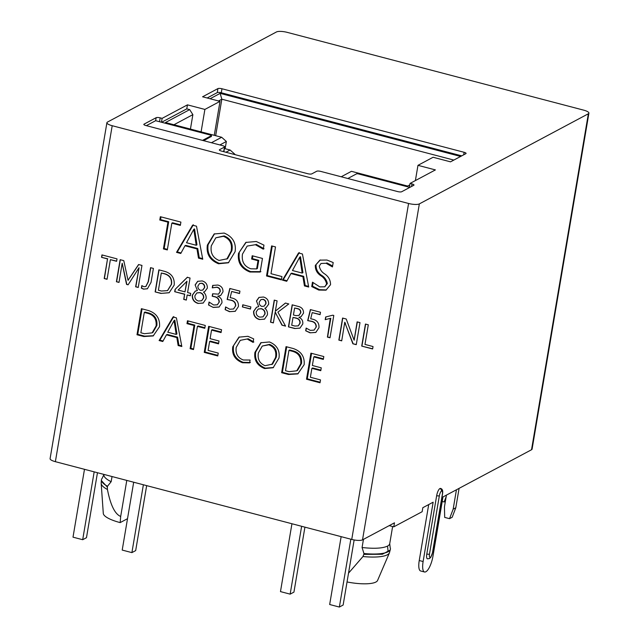 <?xml version="1.0" encoding="UTF-8"?>
<svg xmlns="http://www.w3.org/2000/svg" width="639" height="639" viewBox="0 0 639 639"><rect width="100%" height="100%" fill="white"/><g stroke="black" fill="none" stroke-linecap="round" stroke-linejoin="round"><path stroke-width="0.96" d="M288.788 303.94L277.901 312.128L285.577 326.122L281.943 325.171L275.193 312.112L273.364 322.919L270.505 322.168L274.235 300.122L277.094 300.873L275.345 311.209L285.409 303.054L288.788 303.94M267.398 314.891L264.514 319.149L259.41 319.54C255.304 318.31 253.379 315.554 253.619 311.281L256.558 307.247L258.707 306.6L256.447 301.009L258.971 297.415L263.492 297.023C267.078 298.086 268.795 300.49 268.66 304.22L266.056 307.71L264.81 308.206C266.886 309.987 267.749 312.215 267.398 314.891M175.094 289.403L187.267 277.302L190.047 278.029L187.586 292.55L190.71 293.365L190.294 295.785L187.179 294.97L186.316 300.082L183.712 299.395L184.583 294.291L174.703 291.696L175.094 289.403L187.491 277.182M150.548 267.669L153.408 268.42L151.036 282.406L147.385 288.796L143.487 289.124L141.379 288.157L141.818 285.593L143.847 286.695L145.836 286.512L148.168 281.727L150.548 267.669M141.97 265.417L138.24 287.47L135.644 286.783L139.006 267.725L128.104 284.81L126.546 284.395L122.161 263.308L119.014 282.422L116.41 281.743L120.14 259.69L123.782 260.64L128.032 280.297L138.591 264.53L141.97 265.417M101.952 254.913L117.025 258.875L116.617 261.295L110.379 259.658L107.056 279.283L104.197 278.532L107.52 258.907L101.545 257.333L101.952 254.913M167.937 222.148L163.416 248.914L167.314 249.937L171.835 223.171L180.342 225.399L180.901 222.1L160.349 216.709L159.79 220.008L167.937 222.148L168.696 221.741L164.167 248.515L163.416 248.914M254.921 352.401C253.883 360.084 257.102 365.468 264.578 368.551L273.149 367.729L278.979 358.072C280.042 350.46 276.887 345.092 269.498 341.969L260.808 342.744L254.921 352.401L255.68 352.001C254.634 359.685 257.852 365.069 265.329 368.152L273.516 367.513M247.469 339.173L253.084 342.392L253.675 338.894L247.924 336.306L238.986 337.152L232.78 346.785C231.733 354.429 234.936 359.741 242.405 362.736L249.617 362.888L250.105 360.029L243.355 359.997C237.796 357.912 235.408 353.734 236.19 347.456L240.264 340.347L248.228 338.774L253.843 341.985M218.522 343.854L219.001 340.994L210.095 338.662L211.549 330.083L221.07 332.576L221.549 329.716L208.657 326.337L204.248 352.393L217.755 355.939L218.242 353.079L208.106 350.42L209.616 341.522L218.522 343.854M194.04 325.491L190.118 348.686L193.497 349.573L197.419 326.377L204.792 328.31L205.279 325.451L187.467 320.77L186.979 323.638L194.04 325.491L194.799 325.083L190.877 348.279L190.118 348.686M162.785 341.514L166.428 334.836L176.835 337.568L178.145 345.547L181.827 346.514L176.412 317.871L173.033 316.984L159.103 340.547L162.785 341.514M141.403 308.685L136.994 334.748L143.839 336.545L153.168 335.946L159.518 326.705C160.125 318.629 156.451 313.246 148.504 310.554L141.403 308.685M286.04 346.642L281.639 372.697L288.485 374.494L297.814 373.895L304.164 364.661C304.771 356.578 301.097 351.194 293.149 348.503L286.04 346.642M320.786 370.692L321.265 367.832L312.359 365.492L313.813 356.913L323.334 359.406L323.813 356.546L310.921 353.167L306.512 379.223L320.027 382.769L320.506 379.909L310.37 377.25L311.88 368.352L320.786 370.692M324.42 273.756C321.641 271.966 319.923 269.394 319.276 266.04L321.002 263.484L326.082 263.26L332.448 266.942L333.191 262.541L326.952 260.041L319.907 260.129L315.315 265.409C315.211 269.85 317.096 273.308 320.97 275.808C323.965 277.685 325.842 280.409 326.601 283.988L324.788 286.807L319.772 286.879L312.479 282.182L311.728 286.584L318.781 290.066L325.97 290.162L330.555 284.674C330.515 280.01 328.47 276.375 324.42 273.756M286.727 281.272L290.929 273.564L302.926 276.711L304.444 285.921L308.693 287.031L302.439 253.995L298.541 252.972L282.47 280.154L286.727 281.272M271.615 245.903L266.527 275.968L281.408 279.874L281.967 276.575L270.984 273.692L275.513 246.926L271.615 245.903M258.004 260.712L256.614 268.915L250.815 268.787C244.218 266.399 241.438 261.511 242.469 254.098L247.173 246.071L255.4 244.713L263.292 249.178L263.971 245.144L256.303 241.502L245.815 242.421L238.531 253.34C237.349 262.325 241.151 268.54 249.945 272.006L260.161 272.046L262.461 258.436L252.189 255.744L251.63 259.043L258.004 260.712L258.763 260.313L257.373 268.516L256.614 268.915M207.356 245.112C206.157 253.987 209.872 260.193 218.498 263.755L228.387 262.797L235.112 251.654C236.342 242.876 232.692 236.678 224.177 233.075L214.145 233.97L207.356 245.112L208.114 244.713C206.908 253.579 210.622 259.793 219.249 263.348L228.754 262.581M180.773 253.475L184.975 245.767L196.98 248.914L198.489 258.124L202.747 259.234L196.492 226.19L192.595 225.168L176.524 252.357L180.773 253.475M112.2 125.715L55.377 461.677L351.746 539.436A8.427 2.213 -170.4 0 0 362.521 539.859L394.471 522.822L393.792 526.832L422.147 511.711L422.826 507.701L433.146 502.198L423.114 561.529A13.483 4.185 104.7 0 0 424.528 571.993A13.483 4.185 104.7 0 0 425.782 571.777L425.933 571.697A13.483 4.185 104.7 0 0 432.946 556.289L442.979 496.95L531.528 449.736A8.427 2.213 -170.4 0 0 532.087 449.113L588.91 113.151A8.427 2.213 9.6 0 0 583.623 110.132L287.254 32.373A8.427 2.213 9.6 0 0 276.479 31.95L107.472 122.073A8.427 2.213 9.6 0 0 106.913 122.696A8.427 2.213 9.6 0 0 112.2 125.715L408.577 203.474A8.427 2.213 9.6 0 0 419.344 203.897L588.351 113.774A8.427 2.213 9.6 0 0 588.91 113.151M174.191 285.098L169.159 292.742L160.924 293.421L155.133 291.895L158.863 269.85L164.878 271.423C171.619 273.492 174.727 278.053 174.191 285.098M206.07 298.804L203.194 303.054L198.082 303.445C193.984 302.215 192.051 299.467 192.299 295.194L195.23 291.16L197.379 290.513L195.119 284.922L197.643 281.328L202.164 280.928C205.75 281.999 207.475 284.395 207.332 288.125L204.728 291.624L203.482 292.111C205.566 293.892 206.429 296.129 206.07 298.804M213.242 307.423L208.546 305.003L209.049 302.039L213.658 305.003L217.34 304.803L219.057 302.247C218.969 299.06 217.276 297.207 213.977 296.664L212.212 296.2L212.619 293.78L218.514 294.156L220.016 291.783C220.239 289.331 219.145 287.83 216.725 287.278L212.26 287.862L212.675 285.441L217.843 285.042C221.382 285.96 223.091 288.229 222.987 291.847L220.623 295.522L217.699 296.248C220.743 297.407 222.156 299.603 221.941 302.822L219.073 307.047L213.242 307.423L208.546 305.003M230.152 297.63L232.141 298.062C236.606 299.188 238.698 302.023 238.403 306.576L235.248 311.305L229.497 311.688L225.136 309.643L225.591 306.944L229.792 309.244L233.515 308.988L235.519 306.009C235.559 302.83 233.986 300.905 230.783 300.234L227.125 299.467L229.816 288.469L239.937 291.12L239.529 293.541L231.661 291.48L230.152 297.63M242.78 304.787L250.839 306.896L250.472 309.052L242.413 306.936L242.78 304.787M302.766 323.989L299.947 328.134L294.763 328.534L288.437 326.872L292.167 304.827L298.317 306.44C301.856 307.303 303.589 309.524 303.525 313.094L301.025 316.744L298.94 317.375C301.84 318.637 303.11 320.842 302.766 323.989M310.706 318.765L312.695 319.196C317.16 320.323 319.252 323.158 318.965 327.711L315.802 332.448L310.051 332.823L305.69 330.778L306.145 328.079L310.346 330.379L314.068 330.123L316.073 327.144C316.113 323.965 314.54 322.04 311.345 321.369L307.678 320.602L310.37 309.603L320.49 312.255L320.083 314.676L312.215 312.615L310.706 318.765M330.043 337.608L327.639 336.977L330.81 318.246L325.203 319.668L325.658 316.984L332.775 315.203L333.79 315.466L330.012 337.783L327.416 337.104L330.251 318.557M357.129 321.872L359.989 322.623L356.258 344.669L352.872 343.782L344.756 322.272L341.705 340.851L338.846 340.1L342.576 318.054L346.218 319.005L354.118 340.18L357.129 321.872M364.981 344.429L373.04 346.546L372.625 348.966L361.714 346.098L365.444 324.053L368.304 324.804L364.981 344.429M107.352 487.086L107.496 486.239A34.234 8.986 9.6 0 1 101.473 479.681L101.329 480.528L107.352 487.086L107.432 489.482C110.515 505.137 114.932 514.123 120.683 516.464L120.164 522.606A26.862 7.053 -170.4 0 1 103.294 513.436L101.186 483.427A33.963 8.914 -170.4 0 0 107.432 489.49M103.965 474.426L102.208 478.268A34.234 8.986 9.6 0 0 101.473 479.681M112.033 476.542L111.162 481.686L107.496 486.239M393.792 526.832L389.207 525.625M442.38 494.163A4.106 1.278 104.7 0 0 441.565 491.04L441.485 491.079A4.106 1.278 104.7 0 0 439.352 495.776L429.488 554.109A4.106 1.278 104.7 0 0 430.303 557.232L430.374 557.192A4.106 1.278 104.7 0 0 432.515 552.495L442.38 494.163A2.109 0.551 9.6 0 0 442.515 494.011C443.091 490.776 442.436 488.915 440.543 488.428A6.214 1.933 104.7 0 0 439.967 488.531L439.888 488.571A6.214 1.933 104.7 0 0 436.661 495.672L426.796 554.005A6.214 1.933 104.7 0 0 427.443 558.829L429.432 558.542A2.109 1.925 61.9 0 1 429.392 558.566M55.377 461.677A8.427 2.213 -170.4 0 1 50.09 458.658L106.913 122.696M120.683 516.464L126.786 480.408M120.164 522.606L127.52 518.684M363.455 539.364L362.073 547.519L363.95 553.526A34.234 8.986 9.6 0 0 388.113 551.745A34.234 8.986 9.6 0 0 390.397 549.197L389.431 552.823L377.569 580.468A26.862 7.053 -170.4 0 1 347.041 581.953M348.527 573.167L362.96 556.529L363.807 554.372L382.37 554.261L390.245 550.043M363.95 553.526L363.807 554.372M390.397 549.197A34.234 8.986 9.6 0 0 390.165 547.615L389.726 543.653A32.661 8.571 9.6 0 1 387.553 546.081C382.697 548.366 374.206 548.845 362.073 547.519M424.528 571.993L420.654 570.978A13.483 4.185 -75.3 0 1 419.24 560.515L428.705 504.57M445.383 501.311L444.137 501.974L442.212 501.471M459.09 488.364L455.807 507.749L452.18 517.263L449.529 518.668L444.688 517.398L444.448 506.871L446.437 495.113M444.137 501.974L446.182 496.623M455.807 507.749L453.163 509.155L449.529 518.668M456.438 489.778L453.163 509.155M94.173 471.854L82.695 539.707L73.006 537.167L84.484 469.314M97.463 472.716L86.473 537.695L82.695 539.707M146.666 485.624L135.676 550.602L131.898 552.615L122.209 550.075L133.687 482.221M304.923 527.151L293.94 592.121L290.154 594.142L280.473 591.602L291.943 523.748M354.142 539.963L343.135 605.037L339.357 607.05L329.668 604.51L341.146 536.656M143.376 484.761L131.898 552.615M301.632 526.288L290.154 594.142M350.835 539.196L339.357 607.05M204.887 109.429L220.008 101.361L202.579 96.785L217.923 88.597A3.163 0.831 -170.4 0 1 221.965 88.757L464.106 152.29A3.163 0.831 -170.4 0 1 466.087 153.424A3.163 0.831 -170.4 0 1 465.871 153.656L450.527 161.843L433.09 157.266L417.97 165.333L435.399 169.91L410.07 183.417L412.003 183.92A3.163 0.831 -170.4 0 1 413.984 185.054A3.163 0.831 -170.4 0 1 413.776 185.286L401.675 191.74A3.163 0.831 -170.4 0 1 397.642 191.58L320.738 171.404A3.163 0.831 9.6 0 0 316.696 171.252L311.784 173.872A3.163 0.831 -170.4 0 1 307.742 173.712L221.35 151.044A3.163 0.831 -170.4 0 1 219.369 149.909A3.163 0.831 -170.4 0 1 219.576 149.678L224.489 147.058A3.163 0.831 9.6 0 0 224.704 146.818A3.163 0.831 9.6 0 0 222.723 145.692L145.82 125.516A3.163 0.831 -170.4 0 1 143.839 124.381A3.163 0.831 -170.4 0 1 144.047 124.142L156.148 117.696A3.163 0.831 -170.4 0 1 160.181 117.848L162.122 118.359L187.451 104.852L204.887 109.429L201.093 131.866M219.88 144.941L226.366 141.483L225.144 148.711M453.834 160.077L221.837 99.205L215.662 135.692M210.063 98.749L220.151 93.374L221.837 99.205L218.522 100.97M211.421 142.721L221.661 137.265L165.485 122.528L189.679 109.62L192.874 114.645L190.438 129.07M192.874 114.645L173.944 124.749M189.679 109.62L186.772 108.862L161.627 122.273M187.451 104.852L186.772 108.862M220.008 101.361L214.265 135.324M202.523 140.388L211.437 135.644L210.846 135.188L155.636 120.699L146.347 125.651M162.122 118.359L161.467 122.233M461.749 155.86L221.286 92.767A3.163 0.831 9.6 0 0 217.252 92.607L207.164 97.991M417.97 165.333L415.39 180.581M410.07 183.417L409.415 187.283M224.704 146.818L224.025 150.828A3.163 0.831 -170.4 0 1 223.81 151.068L223.027 151.483M225.934 152.25L230.12 150.013L224.417 148.52M211.293 136.466L203.673 140.692M409.823 184.879L407.618 186.053L351.442 171.316L341.202 176.779M220.151 93.374L460.615 156.459M409.831 187.395L358.064 173.808L356.714 173.76L347.808 178.513M226.366 141.483L221.661 137.265M234.832 154.231L230.12 150.013M164.167 248.515L167.41 249.362M180.438 224.824L172.594 222.771L171.835 223.171M161.004 216.885L160.549 219.608L159.79 220.008M160.549 219.608L168.696 221.741M261.191 342.552L255.68 352.001M262.262 346.058L269.586 344.373C275.177 346.602 277.414 350.867 276.288 357.161L272.534 364.126L265.073 365.7C259.642 363.407 257.405 359.174 258.348 353.008L262.262 346.058L268.827 344.78C274.427 347.001 276.663 351.266 275.537 357.568L271.775 364.534M265.329 368.152L264.578 368.551M276.288 357.161L275.537 357.568M269.586 344.373L268.827 344.78M239.369 336.969L232.78 346.785M233.531 346.378C232.484 354.022 235.695 359.342 243.163 362.337L242.405 362.736M243.163 362.337L250.376 362.481M240.264 340.347L248.228 338.774M221.166 332L212.308 329.676L211.549 330.083M209.312 326.505L204.999 351.993L204.248 352.393M204.999 351.993L217.859 355.364M218.618 343.279L210.367 341.114L209.616 341.522M190.877 348.279L193.593 348.998M204.887 327.735L198.178 325.97L197.419 326.377M188.122 320.946L187.738 323.23L186.979 323.638M187.738 323.23L194.799 325.083M176.835 337.568L177.586 337.16L167.186 334.437L166.428 334.836M177.586 337.16L178.896 345.14L178.145 345.547M178.896 345.14L181.708 345.875M173.784 316.585L159.862 340.148L159.103 340.547M159.862 340.148L163.073 340.986M174.072 320.578L174.83 320.179L176.939 334.005L176.18 334.405L167.761 332.2L174.072 320.578L176.18 334.405M174.99 322.128L174.231 322.527M142.058 308.861L137.744 334.341L144.598 336.138L153.544 335.731M144.294 312.431L145.053 312.032L148.767 313.006C154.694 314.715 157.402 318.877 156.882 325.491L152.889 332.456L152.138 332.855L144.43 333.71L140.852 332.775L144.294 312.431L148.008 313.406C153.943 315.123 156.651 319.284 156.132 325.898L152.138 332.855M137.744 334.341L136.994 334.748M144.598 336.138L143.839 336.545M156.882 325.491L156.132 325.898M148.767 313.006L148.008 313.406M286.703 346.809L282.39 372.297L289.235 374.095L298.189 373.679M288.94 350.388L289.691 349.98L293.405 350.955C299.34 352.672 302.047 356.834 301.528 363.447L297.534 370.404L296.776 370.804L289.076 371.658L285.497 370.724L288.94 350.388L292.654 351.362C298.581 353.071 301.288 357.233 300.769 363.847L296.776 370.804M282.39 372.297L281.639 372.697M289.235 374.095L288.485 374.494M301.528 363.447L300.769 363.847M293.405 350.955L292.654 351.362M323.43 358.83L314.572 356.506L313.813 356.913M311.576 353.335L307.263 378.823L306.512 379.223M307.263 378.823L320.123 382.194M320.882 370.117L312.631 367.952L311.88 368.352M321.002 263.484L326.082 263.26M326.841 262.853L332.607 266M320.291 259.945L315.315 265.409M316.065 265.009C315.97 269.442 317.855 272.909 321.729 275.401L320.97 275.808M321.729 275.401C324.716 277.286 326.593 280.01 327.36 283.58L326.601 283.988M327.36 283.58L324.788 286.807M313.062 282.765L312.487 286.184L311.728 286.584M312.487 286.184L319.54 289.659L318.781 290.066M319.54 289.659L326.345 289.938M302.926 276.711L303.685 276.312L291.68 273.165L290.929 273.564M303.685 276.312L305.202 285.513L304.444 285.921M305.202 285.513L308.573 286.4M299.3 252.565L283.229 279.754L282.47 280.154M283.229 279.754L287.015 280.745M299.747 257.11L300.498 256.71L302.934 272.669L302.183 273.069L292.462 270.521L299.747 257.11L302.183 273.069M300.689 258.963L299.931 259.362M272.27 246.079L267.286 275.569L266.527 275.968M267.286 275.569L281.511 279.299M247.173 246.071L255.4 244.713M256.151 244.306L264.043 248.771M246.199 242.229L238.531 253.34M239.29 252.932C238.107 261.918 241.909 268.14 250.704 271.599L249.945 272.006M250.704 271.599L260.92 271.639M252.844 255.912L252.381 258.635L251.63 259.043M252.381 258.635L258.763 260.313M214.528 233.778L208.114 244.713M215.83 237.796L224.161 235.911C230.615 238.483 233.195 243.403 231.893 250.672L227.556 258.707L219.065 260.456C212.803 257.813 210.223 252.932 211.309 245.807L215.83 237.796L223.402 236.318C229.856 238.89 232.436 243.802 231.142 251.071L226.805 259.114M219.249 263.348L218.498 263.755M231.893 250.672L231.142 251.071M224.161 235.911L223.402 236.318M196.98 248.914L197.739 248.515L185.733 245.36L184.975 245.767M197.739 248.515L199.248 257.717L198.489 258.124M199.248 257.717L202.627 258.603M193.353 224.768L177.283 251.95L176.524 252.357M177.283 251.95L181.061 252.948M193.793 229.313L194.552 228.914L196.988 244.873L196.229 245.272L186.516 242.724L193.793 229.313L196.229 245.272M194.735 231.166L193.984 231.566M116.641 261.119L110.379 259.658M107.088 279.115L104.197 278.532M104.429 278.412L107.52 258.907M107.743 258.787L101.545 257.333M101.769 257.213L102.152 254.969M138.272 287.294L135.644 286.783M135.867 286.663L139.078 267.749M128.207 284.651L126.546 284.395M126.778 284.275L122.241 263.332M119.038 282.246L116.41 281.743M116.641 281.615L120.34 259.738M129.605 277.837L128.135 280.321M129.837 277.709L138.719 264.562M147.505 288.732L143.487 289.124M143.719 289.004L141.379 288.157M141.61 288.037L141.994 285.761M145.948 286.448L148.392 281.607L150.74 267.717M169.271 292.686L160.924 293.421M161.156 293.301L155.133 291.895M155.357 291.775L159.055 269.898M167.594 290.577L171.548 284.291C172.226 278.812 169.934 275.289 164.678 273.724L161.308 273.021L158.4 290.226L161.427 291.025L167.482 290.633L171.324 284.411C171.995 278.931 169.702 275.409 164.455 273.843L161.308 273.021M190.326 295.617L187.179 294.97M186.34 299.907L183.712 299.395M183.944 299.276L184.583 294.291M184.807 294.172L174.703 291.696M174.934 291.576L175.318 289.283M184.99 291.871L186.987 281.272L178.129 290.066L184.99 291.871L186.764 281.392M203.306 302.998L198.082 303.445M198.314 303.325C194.208 302.095 192.283 299.348 192.523 295.066L192.299 295.194M192.523 295.066L195.35 291.096M195.119 284.922L197.379 290.513M195.35 284.802L197.763 281.272M204.839 291.56L203.482 292.111M202.835 290.034L204.648 287.566C204.863 285.409 203.969 283.956 201.972 283.229L199.672 283.492M201.724 300.713L203.721 297.862C203.889 295.154 202.691 293.389 200.127 292.574L196.956 292.886M199.895 292.694L196.844 292.942L194.919 295.729C194.671 298.477 195.861 300.242 198.489 301.025L201.612 300.777L203.498 297.982C203.657 295.274 202.459 293.509 199.895 292.694L200.127 292.574M201.74 283.349L199.56 283.548L197.922 285.984C197.723 288.125 198.601 289.579 200.558 290.338L202.723 290.098L204.424 287.686C204.632 285.529 203.737 284.083 201.74 283.349L201.972 283.229M208.777 304.883L209.225 302.239M217.452 304.739L219.057 302.247M219.281 302.127C219.201 298.94 217.508 297.079 214.201 296.544L213.977 296.664M214.201 296.544L212.212 296.2M212.436 296.081L212.819 293.836M218.626 294.092L220.016 291.783M220.239 291.664C220.463 289.211 219.369 287.71 216.948 287.159L216.725 287.278M216.948 287.159L212.26 287.862M212.491 287.742L212.899 285.337M220.735 295.458L217.707 296.192M219.185 306.984L213.474 307.303M235.36 311.249L229.497 311.688M229.721 311.568L225.136 309.643M225.359 309.524L225.767 307.095M233.626 308.925L235.519 306.009M235.743 305.889C235.783 302.71 234.209 300.785 231.014 300.114L230.783 300.234M231.014 300.114L227.125 299.467M227.356 299.348L230 288.516M239.553 293.365L231.661 291.48M250.504 308.877L242.413 306.936M242.644 306.816L242.98 304.835M264.626 319.085L259.41 319.54M259.634 319.42C255.536 318.19 253.603 315.434 253.851 311.161L253.619 311.281M253.851 311.161L256.67 307.191M256.447 301.009L258.707 306.6M256.67 300.889L259.083 297.359M266.167 307.647L264.81 308.206M264.155 306.121L265.976 303.653C266.183 301.496 265.289 300.05 263.292 299.316L261 299.587M263.044 316.808L265.049 313.949C265.209 311.241 264.011 309.484 261.455 308.661L258.284 308.98M261.223 308.781L258.172 309.036L256.247 311.816C255.999 314.564 257.19 316.329 259.817 317.12L262.941 316.872L264.818 314.068C264.985 311.369 263.787 309.603 261.223 308.781L261.455 308.661M263.068 299.435L260.888 299.643L259.25 302.071C259.043 304.212 259.921 305.666 261.886 306.424L264.043 306.185L265.744 303.781C265.96 301.616 265.065 300.17 263.068 299.435L263.292 299.316M285.465 325.914L281.943 325.171M282.166 325.051L275.577 313.07M275.8 312.95L275.249 312.128M273.396 322.743L270.505 322.168M270.736 322.048L274.435 300.17M276 310.538L275.401 311.217M276.232 310.418L285.465 303.07M300.058 328.079L294.763 328.534M294.994 328.414L288.437 326.872M288.66 326.753L292.366 304.875M301.137 316.68L298.948 317.319M298.325 325.81L300.138 323.102C300.25 320.267 298.868 318.565 295.993 318.006L293.021 317.407L291.703 325.203L294.891 326.042L298.213 325.874L299.907 323.222C300.018 320.387 298.645 318.685 295.769 318.126L293.021 317.407M299.012 315.386L300.801 312.735C300.921 310.418 299.811 309.036 297.478 308.565L294.611 307.998L293.429 314.987L295.833 315.618L298.9 315.45L300.578 312.854C300.689 310.546 299.579 309.156 297.255 308.685L294.611 307.998M315.914 332.384L310.051 332.823M310.282 332.703L305.69 330.778M305.913 330.659L306.321 328.23M314.18 330.059L316.073 327.144M316.297 327.024C316.337 323.845 314.763 321.92 311.568 321.249L311.345 321.369M311.568 321.249L307.678 320.602M307.91 320.482L310.554 309.651M320.107 314.5L312.215 312.615M330.81 318.246L325.203 319.668M325.435 319.548L325.866 316.976M356.29 344.493L352.872 343.782M353.095 343.662L345.316 323.917M345.539 323.797L344.844 322.296M341.737 340.675L338.846 340.1M339.077 339.98L342.776 318.102M357.329 321.92L354.174 340.188M372.657 348.79L361.714 346.098M361.946 345.979L365.644 324.101M408.577 203.474L351.746 539.436M103.917 474.665A32.661 8.571 9.6 0 0 111.162 481.686M588.351 113.774L531.528 449.736M419.344 203.897L362.521 539.859M429.488 554.109A2.109 0.551 -170.4 0 1 426.796 554.005M430.303 557.232A2.109 1.925 61.9 0 1 429.352 558.582M439.352 495.776A2.109 0.551 -170.4 0 1 436.661 495.672M441.485 491.079A2.109 1.925 -118.1 0 0 439.888 488.571M441.565 491.04A2.109 1.925 -118.1 0 0 439.967 488.531M432.515 552.495A2.109 0.551 9.6 0 0 432.651 552.344L442.515 494.011M430.374 557.192A2.109 1.925 61.9 0 1 429.432 558.542L430.838 557.216L432.651 552.344M389.431 552.823A33.963 8.914 -170.4 0 1 362.96 556.529M388.113 551.745L387.553 546.081M423.114 561.529L419.24 560.515M144.047 124.142L143.959 124.669M155.636 120.699L156.148 117.696M159.526 121.722L160.181 117.848M217.923 88.597L217.252 92.607M221.965 88.757L221.286 92.767M464.106 152.29L463.674 154.83M411.58 186.46L412.003 183.92M219.576 149.678L219.489 150.205M223.81 151.068L224.489 147.058M211.261 136.642L211.437 135.644M101.329 480.528L101.186 483.427M392.626 526.52L389.726 543.653M211.333 136.562L211.501 135.564"/></g></svg>
